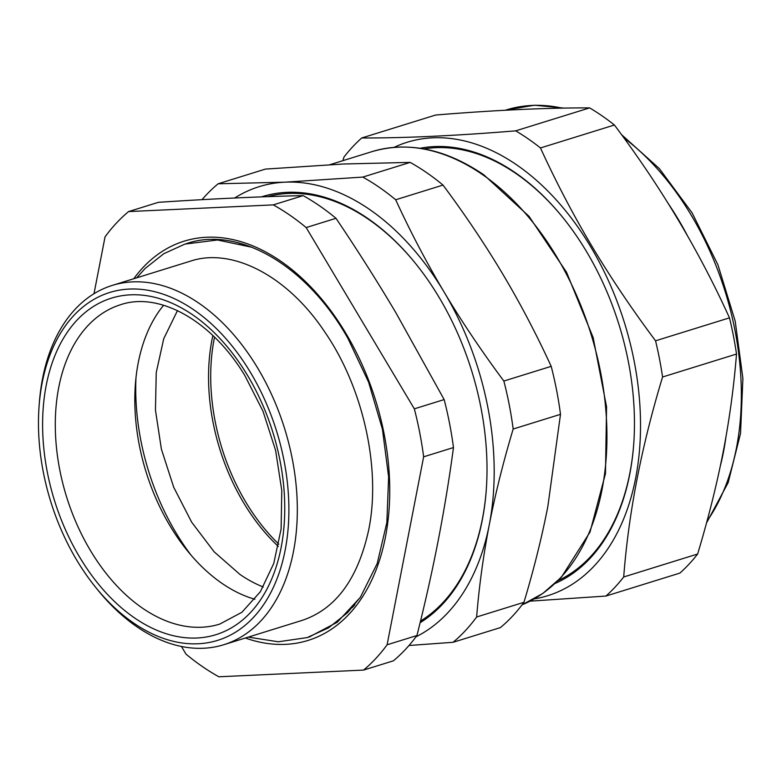 <?xml version="1.0" encoding="UTF-8"?>
<svg xmlns="http://www.w3.org/2000/svg" width="782" height="782" viewBox="0 0 782 782"><rect width="100%" height="100%" fill="white"/><g stroke="black" fill="none" stroke-linecap="round" stroke-linejoin="round"><path stroke-width="1.17" d="M453.071 642.296L500.412 627.594A262.752 170.642 -107.2 0 0 523.96 602.296C533.881 569.188 541.838 537.273 547.83 506.57L560.499 414.333L513.168 429.025C503.246 462.142 495.289 494.048 489.288 524.751C483.354 555.435 479.131 586.187 476.629 616.998A262.752 170.642 72.8 0 1 453.071 642.296L408.996 645.502M234.678 198.002A238.872 155.129 72.8 0 1 284.863 182.177A238.872 155.129 72.8 0 1 444.166 292.145A238.872 155.129 72.8 0 1 446.913 296.847A238.872 155.129 72.8 0 1 489.288 524.751A238.872 155.129 72.8 0 1 415.985 636.812M202.02 199.664A262.752 170.642 72.8 0 1 218.11 183.79L284.863 182.177L362.819 177.084A262.752 170.642 72.8 0 1 379.446 187.436A262.752 170.642 72.8 0 1 395.682 199.772C410.374 231.746 426.532 262.537 444.166 292.145L446.962 296.808C463.941 324.823 482.905 352.907 503.852 381.049A262.752 170.642 72.8 0 1 513.168 429.025M523.96 602.296L476.629 616.998M560.499 414.333A262.752 170.642 -107.2 0 0 551.193 366.347C536.501 334.373 520.343 303.582 502.709 273.974C485.016 244.385 465.114 214.747 443.013 185.08A262.752 170.642 -107.2 0 0 426.777 172.744A262.752 170.642 -107.2 0 0 410.159 162.392L343.406 164.005L265.44 169.088L218.11 183.79M410.159 162.392L362.819 177.084M443.013 185.08L395.682 199.772M551.193 366.347L503.852 381.049M424.059 148.912A226.927 147.378 72.8 0 1 516.394 173.829A226.927 147.378 72.8 0 1 563.47 218.295M633.694 444.489A226.927 147.378 72.8 0 1 558.084 580.625M261.471 196.878A228.412 148.345 72.8 0 1 368.107 218.657A228.412 148.345 72.8 0 1 415.76 263.749A228.412 148.345 72.8 0 1 486.218 490.676A228.412 148.345 72.8 0 1 420.1 622.716M267.444 196.663A226.927 147.378 72.8 0 1 368.948 219.605A226.927 147.378 72.8 0 1 416.024 264.072M486.248 490.265A226.927 147.378 72.8 0 1 420.501 621.074M589.618 107.896A265.743 172.587 -107.2 0 1 602.12 115.892A265.743 172.587 -107.2 0 1 614.408 125.012L540.47 147.964A265.743 172.587 -107.2 0 0 528.182 138.844A265.743 172.587 72.8 0 0 515.68 130.848L589.618 107.896C546.354 107.769 495.045 110.145 435.672 115.022L361.734 137.974C404.998 138.101 456.307 135.726 515.68 130.848M342.897 160.652L343.963 157.065A265.743 172.587 72.8 0 1 361.734 137.974M394.05 147.358A237.376 154.162 72.8 0 1 593.636 251.814A237.376 154.162 72.8 0 1 534.233 598.904M614.408 125.012C660.819 186.79 699.176 251.071 729.479 317.854L655.551 340.805C633.088 310.728 612.824 280.767 594.75 250.934C574.917 218.041 556.823 183.721 540.47 147.964M655.551 340.805A265.743 172.587 72.8 0 1 662.569 377.002C641.563 446.16 628.601 512.816 623.704 576.969A265.743 172.587 72.8 0 1 605.933 596.05L530.079 601.153M605.933 596.05L679.871 573.098A265.743 172.587 -107.2 0 0 697.632 554.018C708.785 516.98 717.593 481.419 724.064 447.314C729.86 416.366 734.005 385.282 736.507 354.05L662.569 377.002M736.507 354.05A265.743 172.587 -107.2 0 0 729.479 317.854M697.632 554.018L623.704 576.969M668.581 204.073A238.872 155.129 72.8 0 1 678.346 219.439A238.872 155.129 72.8 0 1 687.525 235.851M725.882 437.314A238.872 155.129 72.8 0 1 723.467 452.045A238.872 155.129 72.8 0 1 720.339 465.925M514.595 109.773A238.872 155.129 72.8 0 1 519.043 109.47A238.872 155.129 72.8 0 1 523.569 109.363M420.09 148.257A228.412 148.345 72.8 0 1 515.553 172.881A228.412 148.345 72.8 0 1 563.206 217.973A228.412 148.345 72.8 0 1 633.664 444.899A228.412 148.345 72.8 0 1 555.191 583.411M303.133 195.617C258.871 196.614 210.632 198.853 158.414 202.323L128.59 211.58L273.299 204.884A262.752 170.642 72.8 0 1 289.927 215.226A262.752 170.642 72.8 0 1 306.163 227.562L335.986 218.305A262.752 170.642 -107.2 0 0 319.75 205.969A262.752 170.642 -107.2 0 0 303.133 195.617L273.299 204.884M181.424 646.46L185.979 654.104A262.752 170.642 72.8 0 0 202.215 666.44A262.752 170.642 72.8 0 0 218.843 676.782L363.552 670.086L393.375 660.829A262.752 170.642 -107.2 0 0 416.933 635.531C433.091 571.632 445.271 508.974 453.472 447.558A262.752 170.642 -107.2 0 0 444.156 399.582L395.848 312.683C377.393 281.569 357.442 250.113 335.986 218.305M128.59 211.58A262.752 170.642 72.8 0 0 105.042 236.878L93.996 293.709M416.933 635.531L387.1 644.788L423.639 456.815L453.472 447.558M444.156 399.582L414.333 408.839L306.163 227.562M414.333 408.839A262.752 170.642 72.8 0 1 423.639 456.815M387.1 644.788A262.752 170.642 72.8 0 1 363.552 670.086M95.277 586.842L97.379 589.452A188.11 122.168 -107.2 0 0 136.615 626.577A188.11 122.168 -107.2 0 0 223.789 644.72A188.11 122.168 -107.2 0 0 296.681 491.839A188.11 122.168 -107.2 0 0 199.41 303.553A188.11 122.168 -107.2 0 0 112.237 285.42A188.11 122.168 -107.2 0 0 39.354 402.564L39.1 405.897A182.138 118.287 -107.2 0 0 95.277 586.842A182.138 118.287 -107.2 0 0 133.272 622.795A182.138 118.287 -107.2 0 0 285.147 550.264A182.138 118.287 -107.2 0 0 194.073 310.034A182.138 118.287 -107.2 0 0 39.1 405.897M254.893 599.266A167.211 108.59 72.8 0 1 186.966 550.245A167.211 108.59 72.8 0 1 171.805 528.769A167.211 108.59 72.8 0 1 135.394 384.128A167.211 108.59 72.8 0 1 163.614 305.263M212.86 335.527A167.211 108.59 -107.2 0 0 278.333 546.423M177.465 310.62L163.741 338.694L156.244 372.535L155.452 410.1L161.385 449.132L173.712 487.264L191.668 522.2L214.17 551.838L239.879 574.379A163.135 105.951 -107.2 0 0 263.27 586.999M135.98 377.735A191.091 124.103 -107.2 0 0 191.072 555.181M371.919 151.649A238.872 155.129 72.8 0 1 482.611 174.679A238.872 155.129 72.8 0 1 605.581 407.051A238.872 155.129 72.8 0 1 522.073 604.838L542.884 593.411L561.408 577.194L590.019 532.073L605.483 473.569L606.558 406.826L593.176 337.687L566.549 272.263L529.003 216.311L483.804 174.787C445.437 148.805 408.136 141.092 371.919 151.649L329.955 164.679M505.26 110.252L506.355 109.91A238.872 155.129 72.8 0 1 562.268 108.151M623.841 137.847A238.872 155.129 72.8 0 1 706.987 521.223M214.542 337.15A167.211 108.59 -107.2 0 0 278.803 544.145M245.343 638.024A209.009 135.736 -107.2 0 0 378.488 563.372A209.009 135.736 -107.2 0 0 348.381 337.648A209.009 135.736 -107.2 0 0 133.79 278.724M308.255 637.242A206.028 133.8 -107.2 0 0 309.33 636.919L337.257 622.247L360.336 597.34L377.217 563.499L386.846 522.601L388.634 477.01L382.447 429.318L368.635 382.242L347.961 338.459C307.033 265.587 238.842 225.939 187.152 243.398A206.028 133.8 -107.2 0 0 186.096 243.74M242.919 244.121A203.037 131.865 -107.2 0 0 239.087 243.231M352.232 607.643A203.037 131.865 -107.2 0 0 354.881 604.75M188.237 243.075A206.028 133.8 -107.2 0 0 187.201 243.417M309.349 636.88A206.028 133.8 -107.2 0 0 310.405 636.577M81.543 560.274A176.165 114.407 -107.2 0 0 252.684 610.107A176.165 114.407 -107.2 0 0 245.802 372.555A176.165 114.407 -107.2 0 0 74.671 322.722A176.165 114.407 -107.2 0 0 81.543 560.274M120.604 304.706A167.211 108.59 -107.2 0 0 92.227 553.48A167.211 108.59 -107.2 0 0 219.762 624.085L241.902 612.277L260.318 591.779L273.759 563.46L281.109 528.984L281.774 490.5L275.616 450.422L262.996 411.215L244.688 375.252C210.925 319.613 158.521 291.686 120.604 304.706M506.355 109.91L534.624 105.218L564.154 108.111M621.446 134.553L659.304 168.57L692.099 212.87L717.915 264.775L735.197 321.128L742.9 378.498L740.534 433.414L728.189 482.582L706.488 523.041M223.789 644.72L301.842 620.478C335.644 609.266 357.931 579.051 368.703 529.854C381.215 468.917 363.366 387.989 324.833 332.057C286.896 274.941 231.364 247.298 190.3 261.188L112.237 285.42M251.99 247.278L217.523 239.986L184.982 244.072L163.819 253.691L145.09 268.509L136.723 277.815M360.57 596.998L347.491 612.717L328.577 627.819L307.16 637.594L278.294 641.778L248.265 637.115"/></g></svg>
